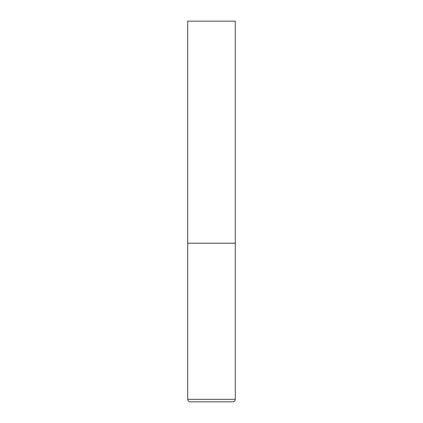 <?xml version="1.0" encoding="UTF-8"?>
<svg xmlns="http://www.w3.org/2000/svg" width="423" height="423" viewBox="0 0 423 423"><rect width="100%" height="100%" fill="white"/><g stroke="black" fill="none" stroke-linecap="round" stroke-linejoin="round"><path stroke-width="0.63" d="M187.706 399.312L235.294 399.312L235.294 243.225L187.706 243.225L235.294 243.225L235.294 21.15L187.706 21.15L187.706 399.312C187.854 400.856 188.7 401.702 190.244 401.85L232.756 401.85L190.244 401.85M235.294 399.312C235.146 400.856 234.3 401.702 232.756 401.85"/></g></svg>
